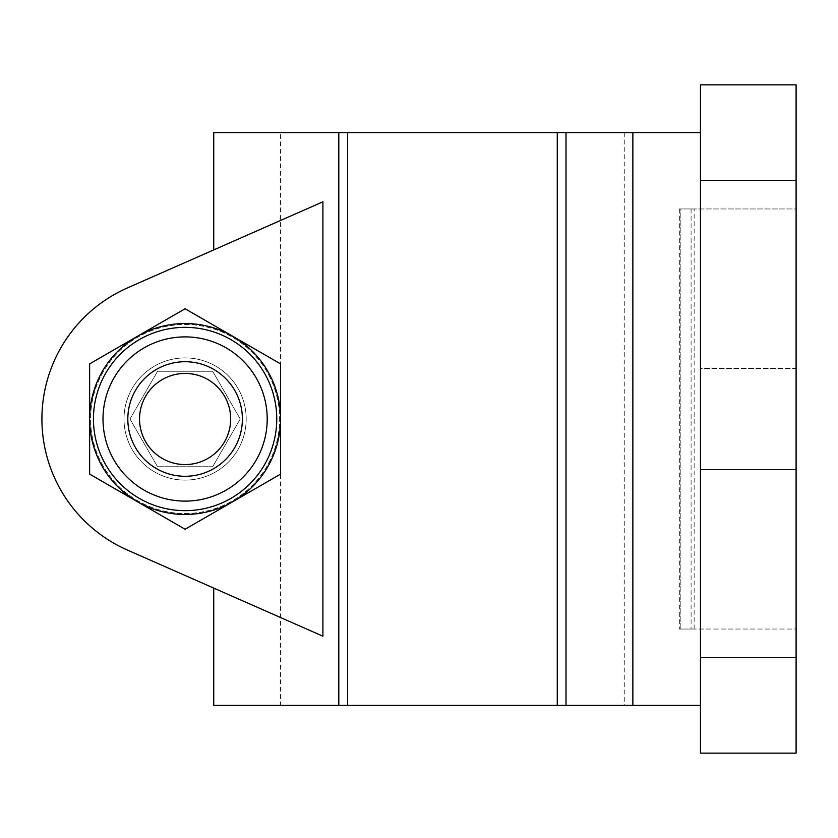 <?xml version="1.0" encoding="UTF-8"?>
<svg xmlns="http://www.w3.org/2000/svg" width="838" height="838" viewBox="0 0 838 838"><rect width="100%" height="100%" fill="white"/><g stroke="black" fill="none" stroke-linecap="round" stroke-linejoin="round"><path stroke-width="0.63" stroke-dasharray="4.19 3.14" d="M280.573 132.593L624.258 132.593L280.573 132.593L280.573 415.313L280.573 363.881L185.104 308.761L89.635 363.881L89.635 474.119L185.104 529.239L280.573 474.119L280.573 363.881L185.104 308.761L89.635 363.881L89.635 474.119L185.104 529.239L280.573 474.119L280.573 363.881L185.104 308.761L89.635 363.881L89.635 474.119L185.104 529.239L280.573 474.119L236.033 499.836L280.573 474.119L280.573 422.687L280.573 705.407L624.258 705.407L280.573 705.407M185.104 513.516A94.516 94.516 0 0 0 279.62 419A94.516 94.516 0 0 0 185.104 324.484A94.516 94.516 0 0 0 90.588 419A94.516 94.516 0 0 0 185.104 513.516M322.913 201.801L127.366 287.958A143.204 143.204 0 0 0 127.366 550.042L322.913 636.199L322.913 201.801L213.742 249.892L322.913 201.801M322.913 636.199L213.742 588.108L322.913 636.199M796.1 629.034L796.1 208.966L694.136 208.966L796.1 208.966L796.1 629.034L679.335 629.034L796.1 629.034M796.1 368.406L796.1 469.594L796.1 368.406L796.1 469.594L796.1 368.406L700.442 368.406L700.442 469.594L700.442 368.406L700.442 469.594L700.442 368.406L796.1 368.406M796.1 753.142L796.1 84.858L700.442 84.858L700.442 753.142L796.1 753.142M700.442 705.407L700.442 132.593L700.442 705.407L632.868 705.407L632.868 132.593L700.442 132.593M213.742 705.407L632.868 705.407M213.742 132.593L632.868 132.593M566.017 705.407L566.017 132.593M557.27 705.407L557.27 132.593M347.561 705.407L347.561 132.593M338.803 705.407L338.803 132.593M236.033 338.164A95.542 95.542 0 0 1 280.573 415.313L280.573 363.881L236.033 338.164L280.573 363.881L280.573 422.687A95.542 95.542 0 0 1 236.033 499.836M680.205 629.034L691.088 629.034L680.205 629.034L680.205 208.966L679.335 208.966L694.136 208.966L679.335 208.966L691.088 208.966L680.205 208.966L680.205 629.034M185.104 361.723A57.277 57.277 0 0 1 234.713 447.639A57.277 57.277 0 0 1 135.494 447.639A57.277 57.277 0 0 1 185.104 361.723A57.277 57.277 0 0 0 127.826 419A57.277 57.277 0 0 0 185.104 476.277A57.277 57.277 0 0 0 242.381 419A57.277 57.277 0 0 0 185.104 361.723A57.277 57.277 0 0 1 234.713 447.639A57.277 57.277 0 0 1 135.494 447.639A57.277 57.277 0 0 1 185.104 361.723M185.104 324.484A94.516 94.516 0 0 1 266.955 466.253A94.516 94.516 0 0 1 103.252 466.253A94.516 94.516 0 0 1 185.104 324.484M185.104 327.354A91.646 91.646 0 0 1 264.473 464.828A91.646 91.646 0 0 1 105.735 464.828A91.646 91.646 0 0 1 185.104 327.354M212.663 371.265L157.544 371.265L212.663 371.265L240.223 419L212.663 466.735L157.544 466.735L129.984 419L157.544 371.265L129.984 419L157.544 466.735L212.663 466.735L240.223 419L212.663 371.265M185.104 480.101A61.101 61.101 0 0 0 238.013 388.455A61.101 61.101 0 0 0 132.184 388.455A61.101 61.101 0 0 0 185.104 480.101A61.101 61.101 0 0 0 238.013 388.455A61.101 61.101 0 0 0 132.184 388.455A61.101 61.101 0 0 0 185.104 480.101M134.174 499.836L89.635 474.119L89.635 422.687A95.542 95.542 0 0 0 134.174 499.836L89.635 474.119L89.635 422.687M134.174 338.164L89.635 363.881L89.635 415.313L89.635 363.881L134.174 338.164A95.542 95.542 0 0 0 89.635 415.313M229.643 334.477L185.104 308.761L229.643 334.477A95.542 95.542 0 0 0 140.564 334.477L185.104 308.761L140.564 334.477M229.643 503.523L185.104 529.239L229.643 503.523A95.542 95.542 0 0 1 140.564 503.523L185.104 529.239L140.564 503.523M796.1 180.327L700.442 180.327M796.1 657.673L700.442 657.673M694.136 629.034L694.136 208.966L694.136 629.034M624.258 132.593L624.258 705.407M679.335 208.966L679.335 629.034L679.335 208.966M691.088 208.966L691.088 629.034M700.442 469.594L796.1 469.594L700.442 469.594"/><path stroke-width="1.26" d="M185.104 308.761L89.635 363.881L89.635 474.119L185.104 529.239L280.573 474.119L280.573 363.881L185.104 308.761M280.573 415.313L280.573 422.687M322.913 636.199L322.913 201.801L127.366 287.958A143.204 143.204 0 0 0 127.366 550.042L322.913 636.199M796.1 657.673L796.1 753.142L700.442 753.142L700.442 84.858L796.1 84.858L796.1 657.673L700.442 657.673M700.442 705.407L213.742 705.407L213.742 588.108M700.442 132.593L213.742 132.593L213.742 249.892M347.561 705.407L347.561 132.593M557.27 705.407L557.27 132.593M566.017 705.407L566.017 132.593M632.868 705.407L632.868 132.593M338.803 705.407L338.803 132.593M185.104 361.723A57.277 57.277 0 0 1 234.713 447.639A57.277 57.277 0 0 1 135.494 447.639A57.277 57.277 0 0 1 185.104 361.723M185.104 373.434A45.566 45.566 0 0 1 224.563 441.783A45.566 45.566 0 0 1 145.644 441.783A45.566 45.566 0 0 1 185.104 373.434M232.838 336.321A95.469 95.469 0 0 1 232.838 501.679A95.469 95.469 0 0 1 89.635 419A95.469 95.469 0 0 1 232.838 336.321M185.104 327.354A91.646 91.646 0 0 1 264.473 464.828A91.646 91.646 0 0 1 105.735 464.828A91.646 91.646 0 0 1 185.104 327.354A91.646 91.646 0 0 1 264.473 464.828A91.646 91.646 0 0 1 105.735 464.828A91.646 91.646 0 0 1 185.104 327.354M796.1 180.327L700.442 180.327M185.104 336.897A82.103 82.103 0 0 1 256.208 460.052A82.103 82.103 0 0 1 113.999 460.052A82.103 82.103 0 0 1 185.104 336.897"/></g></svg>
